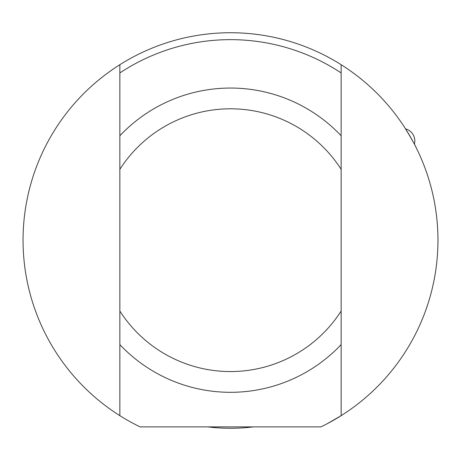 <?xml version="1.0" encoding="UTF-8"?>
<svg xmlns="http://www.w3.org/2000/svg" width="461" height="461" viewBox="0 0 461 461"><rect width="100%" height="100%" fill="white"/><g stroke="black" fill="none" stroke-linecap="round" stroke-linejoin="round"><path stroke-width="0.69" d="M405.069 128.1C411.368 138.49 415.24 145.348 416.675 148.667L416.202 147.716M414.393 144.166A12.447 12.447 0 0 0 405.599 128.936L403.427 125.588M330.289 422.051L327.31 423.659L330.289 422.051M341.14 64.696A207.45 207.45 0 0 0 119.86 64.696L119.86 72.93A200.535 200.535 0 0 1 341.14 72.93L341.14 64.696A207.45 207.45 0 0 1 320.925 426.886L140.075 426.886A207.45 207.45 0 0 1 119.86 64.696M341.14 415.661L327.31 423.659L341.14 415.661M119.86 72.93L119.86 415.666M341.14 415.666L341.14 72.93M119.86 344.598A152.13 152.13 0 0 0 341.14 344.598M341.14 311.037A131.385 131.385 0 0 1 119.86 311.037M341.14 135.764A152.13 152.13 0 0 0 119.86 135.764M119.86 169.325A131.385 131.385 0 0 1 341.14 169.325M253.268 426.886A188.088 188.088 0 0 1 207.732 426.886"/></g></svg>
